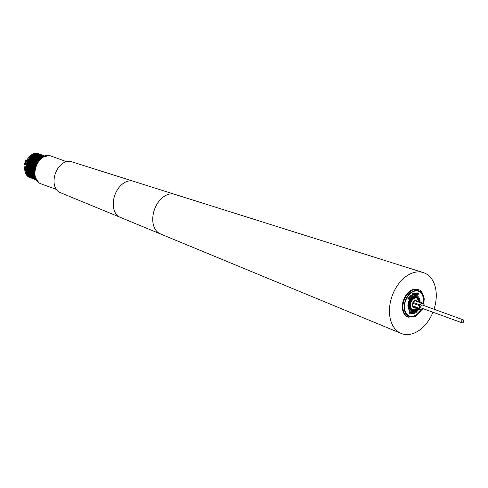 <?xml version="1.0" encoding="UTF-8"?>
<svg xmlns="http://www.w3.org/2000/svg" width="488" height="488" viewBox="0 0 488 488"><rect width="100%" height="100%" fill="white"/><g stroke="black" fill="none" stroke-linecap="round" stroke-linejoin="round"><path stroke-width="0.73" d="M38.662 154.013A12.493 8.473 110 0 0 27.151 162.803A12.493 8.473 110 0 0 29.841 177.254A12.493 8.473 110 0 0 30.152 177.419M39.589 154.171A12.645 8.577 110 0 0 39.07 153.958A12.645 8.577 110 0 0 38.546 153.793A12.645 8.577 110 0 0 26.816 162.583A12.645 8.577 110 0 0 29.506 177.296A12.645 8.577 110 0 0 29.927 177.516A12.645 8.577 110 0 0 30.433 177.724A12.645 8.577 110 0 0 30.97 177.894M38.979 153.921L38.18 153.635A12.645 8.577 110 0 0 28.09 158.234A12.645 8.577 110 0 0 24.76 167.396A12.645 8.577 110 0 0 28.615 176.973A12.645 8.577 110 0 0 29.542 177.4L30.341 177.693M415.776 296.966A6.942 4.709 -70 0 1 416.636 297.692M413.861 310.191A6.942 4.709 -70 0 1 411.61 310.167A6.942 4.709 -70 0 1 408.993 306.031A6.942 4.709 -70 0 1 411.164 299.187A6.942 4.709 -70 0 1 416.355 297.119A6.942 4.709 -70 0 1 418.094 298.54M414.141 310.161A7.088 4.807 -70 0 1 408.785 306.043A7.088 4.807 -70 0 1 408.773 304.719M416.715 308.837A7.387 5.008 -70 0 1 408.779 306.22A7.387 5.008 -70 0 1 408.767 304.78A7.387 5.008 -70 0 1 410.713 299.425A7.387 5.008 -70 0 1 416.105 296.594A7.387 5.008 -70 0 1 419.393 301.139A7.387 5.008 -70 0 1 419.412 301.413M410.676 299.473A7.088 4.807 -70 0 1 418.289 298.748M417.722 308.636A8.272 5.612 -70 0 1 411.256 311.454A8.272 5.612 -70 0 1 408.139 306.525A8.272 5.612 -70 0 1 410.725 298.369A8.272 5.612 -70 0 1 416.911 295.905A8.272 5.612 -70 0 1 420.028 300.84A8.272 5.612 -70 0 1 420.052 302.212M411.158 311.417A8.272 5.612 -70 0 1 411.055 311.381A8.272 5.612 -70 0 1 407.938 306.446A8.272 5.612 -70 0 1 410.524 298.296A8.272 5.612 -70 0 1 416.703 295.832A8.272 5.612 -70 0 1 416.807 295.868M418.49 291.232A13.206 8.955 -70 0 1 423.37 299.065A13.206 8.955 -70 0 1 423.145 303.536M421.046 309.843A13.206 8.955 -70 0 1 409.572 316.096A13.206 8.955 -70 0 1 404.595 308.221A13.206 8.955 -70 0 1 408.724 295.203A13.206 8.955 -70 0 1 418.594 291.269A13.206 8.955 -70 0 1 423.572 299.144A13.206 8.955 -70 0 1 423.34 303.652M402.374 308.251A14.597 9.9 110 0 0 407.876 316.956L408.486 317.176A14.597 9.9 -70 0 1 402.984 308.471A14.597 9.9 -70 0 1 407.547 294.093A14.597 9.9 -70 0 1 418.454 289.738L417.844 289.518A14.597 9.9 110 0 0 406.937 293.868A14.597 9.9 110 0 0 402.374 308.251M432.929 312.222A32.385 21.96 -70 0 1 401.197 333.438A32.385 21.96 -70 0 1 393.175 326.21A32.385 21.96 -70 0 1 395.414 288.756A32.385 21.96 -70 0 1 423.303 272.591A32.385 21.96 -70 0 1 432.545 280.258A32.385 21.96 -70 0 1 434.015 309.233M133.334 181.237A19.203 13.024 -70 0 0 113.362 201.605A19.203 13.024 -70 0 0 116.723 214.781A19.203 13.024 -70 0 0 120.219 217.325A19.203 13.024 -70 0 1 120.219 217.325L59.993 192.486A16.427 11.139 -70 0 1 56.998 190.314A16.427 11.139 -70 0 1 56.486 170.898A16.427 11.139 -70 0 1 71.211 161.619L133.334 181.237A19.203 13.024 -70 0 1 133.34 181.237L174.741 194.334A21.039 14.268 -70 0 1 174.747 194.34L423.303 272.591M66.368 161.613L50.66 155.904A14.774 10.016 110 0 0 38.875 161.278A14.774 10.016 110 0 0 34.983 171.983A14.774 10.016 110 0 0 36.423 179.889A14.774 10.016 110 0 0 40.571 183.677L56.279 189.381M416.154 300.657A3.544 2.403 110 0 0 416.111 300.645A3.544 2.403 110 0 0 412.799 302.767A3.544 2.403 110 0 0 413.69 307.306A3.544 2.403 110 0 0 413.733 307.324M419.607 308.196A3.251 2.202 110 0 0 419.839 308.764L421.364 309.642L421.071 309.856L414.422 307.434A3.544 2.403 -70 0 1 413.769 307.336A3.544 2.403 -70 0 1 412.824 306.519L419.479 308.935A3.544 2.403 -70 0 1 419.186 308.227L412.537 305.811A3.544 2.403 -70 0 1 412.708 303.237L419.772 305.738L419.607 308.196L419.186 308.227L419.357 305.653A3.544 2.403 -70 0 1 419.534 305.214A3.544 2.403 -70 0 1 419.753 304.793L420.083 305.055A3.251 2.202 110 0 0 419.912 305.39A3.251 2.202 110 0 0 419.772 305.738M463.204 319.835L422.382 305.006A1.592 1.08 110 0 0 420.9 305.958A1.592 1.08 110 0 0 421.296 307.995L462.118 322.824A1.592 1.08 110 0 0 463.6 321.873A1.592 1.08 110 0 0 463.204 319.835A1.592 1.08 110 0 0 461.715 320.787A1.592 1.08 110 0 0 462.118 322.824M412.275 309.929A6.503 4.41 -70 0 1 412.067 309.862A6.503 4.41 -70 0 1 409.639 304.402A6.503 4.41 -70 0 1 416.508 297.643A6.503 4.41 -70 0 1 416.709 297.729M410.03 307.745A5.612 3.806 -70 0 1 409.133 303.896A5.612 3.806 -70 0 1 413.586 297.961M416.477 293.294L416.49 294.85L416.404 293.465L415.581 294.746L415.941 293.276L416.538 293.312M416.593 293.788L416.362 293.453L415.965 293.825M416.52 311.149L416.892 312.393L416.691 311.704L416.374 312.265L415.617 311.314L416.362 312.094L416.52 311.149M416.691 311.704L416.374 312.265L415.806 311.942M415.721 311.228L416.362 312.094M407.883 298.491L408.999 299.412M408.493 298.424L408.273 297.826L408.822 297.704L409.408 298.754L408.493 298.424M418.399 293.971L417.722 295.332M411.524 312.954L411.39 313.906L410.817 313.827L410.92 312.265L410.939 313.674L411.524 312.954M411.006 312.283L410.939 313.674M409.011 312.991L409.694 311.655L409.011 312.991M409.298 297.338L409.542 296.747L410.347 296.686L410.195 297.778L409.395 297.839L409.298 297.338M409.999 296.484L410.347 296.686L410.158 297.759L409.353 297.826M413.428 293.367L413.946 294.063L412.756 295.527L412.635 293.648L413.58 293.392M414.141 312.058L414.617 311.881L414.654 313.808L413.855 314.028L413.379 313.278L414.141 312.058M415.227 294.288L414.733 294.856L414.458 293.672L414.922 293.331L415.404 294.026L414.422 294.179L414.776 294.703L415.337 294.349L414.556 294.856M414.922 293.331L415.367 294.014L414.385 294.166L414.776 294.703M420.845 309.77A13.206 8.955 -70 0 1 409.475 316.053M418.1 310.319L417.38 311.118L417.045 310.886L417.246 309.807L418.027 309.807L418.1 310.319L417.789 310.88L417.008 310.874M417.246 309.807L418.027 309.807L418.057 310.307M412.61 312.387L413.061 313.107L412.397 313.93L411.951 313.186L412.921 313.113L412.598 312.558L412.031 312.869L412.793 312.405M412.567 312.369L412.824 313.601L411.994 313.68M412.921 313.113L412.555 312.54L412.098 312.93M412.354 294.923L411.848 295.423L412.354 294.923M414.983 312.534L415.508 312.064L414.983 312.534M410.859 296.399L410.298 295.313L410.67 295.862L410.963 295.289L411.555 295.563L411.646 296.283L410.988 295.447L411.018 296.832M410.963 295.289L411.774 296.167M411.329 295.46L410.762 296.064M410.268 312.741L409.841 314.107L410.182 312.948L409.34 313.217L410.134 312.796L409.902 311.801L410.268 312.741L410.066 311.887M418.246 308.825L419.015 309.38L419.131 309.911L418.588 309.984L418.131 308.782M418.558 293.349L418.466 293.66M417.124 294.331L417.502 292.946L417.203 294.118L418.045 293.788L417.264 294.264L417.545 295.222L417.087 294.313L416.844 294.953M414.861 300.724L413.098 302.377A3.544 2.403 -70 0 1 414.861 300.724L421.516 303.139L421.772 303.475L420.083 305.055M419.839 308.764L419.479 308.935L421.071 309.856L421.364 309.642A3.251 2.202 110 0 0 421.906 309.52L421.754 309.703A3.544 2.403 -70 0 1 421.205 309.843M421.906 309.52L422.913 308.581M423.895 304.097A3.544 2.403 -70 0 1 424.084 304.622L424.072 304.799A3.251 2.202 110 0 0 423.84 304.238L422.315 303.353A3.251 2.202 110 0 0 421.772 303.475M413.098 302.377L419.753 304.793L421.516 303.139A3.544 2.403 -70 0 1 422.199 302.993L415.544 300.577A3.544 2.403 -70 0 1 416.191 300.675A3.544 2.403 -70 0 1 416.752 301.017M422.248 303.024L423.84 304.238M412.708 303.237L412.537 305.811M412.824 306.519L414.422 307.434M34.99 171.947A14.597 9.9 -70 0 1 34.99 171.916A14.597 9.9 -70 0 1 38.833 161.339A14.597 9.9 -70 0 1 38.851 161.308M410.231 296.832L409.621 296.869L409.517 297.698L410.121 297.656L410.231 296.832L409.584 296.856L409.475 297.686L410.121 297.656M412.787 293.764L412.885 295.289L413.793 294.13L413.354 293.575L412.744 293.752L412.885 295.289M413.793 294.13L413.312 293.556L412.744 293.752M412.885 313.278L412.079 313.339L412.421 313.747L412.885 313.278L412.037 313.32L412.421 313.747M414.507 313.674L414.477 312.119L413.531 313.217L413.94 313.821L414.507 313.674M417.899 309.941L417.27 309.917L417.862 309.923L417.27 309.917L417.124 310.734L417.765 310.764L417.899 309.941L417.313 309.935L417.167 310.746L417.765 310.764M414.452 294.014L415.27 293.892L414.904 293.508L414.452 294.014L414.611 293.691M415.27 293.892L414.574 293.678M409.475 297.686L410.079 297.643L409.475 297.686M410.188 296.82L409.584 296.856L410.188 296.82M409.957 296.472L410.304 296.673M413.757 294.118L413.507 293.593M413.385 293.349L413.903 294.044L412.756 295.496M412.037 313.32L412.378 313.735L412.037 313.32M412.879 313.095L412.555 312.54L412.879 313.095M412.354 313.918L411.957 313.662M413.879 312.381L414.477 312.119M413.836 312.369L413.531 313.217M413.488 313.204L413.897 313.808M414.58 311.899L414.611 313.79L413.818 314.01M417.124 310.734L417.722 310.746L417.124 310.734M415.227 293.874L414.861 293.495L415.227 293.874M414.879 293.312L415.294 293.532M412.195 309.911A6.942 4.709 -70 0 1 411.067 309.911M28.054 158.283A12.352 8.375 110 0 0 28.023 158.332A12.352 8.375 110 0 0 24.766 167.28A12.352 8.375 110 0 0 24.766 167.335M26.925 160.064L25.809 160.656L26.492 160.906M25.809 160.656L25.553 160.985L25.809 160.656A3.544 2.403 110 0 0 25.272 161.382L26.132 161.699M25.272 161.382L24.565 163.974L25.272 164.23M24.565 163.974L24.565 163.974A3.544 2.403 110 0 0 24.662 164.816L25.101 164.974M25.034 165.292L24.644 164.285M409.688 311.667L409.084 313.046M412.348 295.051L411.841 295.386M410.823 313.827L411.329 313.619M411.768 312.436L411.39 313.906M415.489 312.198L414.977 312.497M410.725 296.045L410.823 296.381M411.286 295.447L410.945 295.435L411.286 295.447M410.92 295.271L411.512 295.545M410.402 295.222L410.67 295.862M408.81 297.723L409.408 298.754M409.481 313.284L410.182 312.948M410.53 312.119L409.798 314.089M415.983 312.046L416.319 312.082L415.983 312.046M416.337 312.247L415.764 311.923M416.49 310.624L417.026 312.289M418.204 308.812L418.789 309.496M418.978 309.368L419.131 309.911M415.922 293.806L415.715 294.764M416.557 293.776L416.362 293.453L416.557 293.776M416.435 293.282L416.49 294.85M417.862 293.715L417.264 294.264M417.222 294.246L417.502 295.209M417.502 292.946L417.203 294.118M48.757 155.507A14.597 9.9 110 0 0 35.587 166.121A14.597 9.9 110 0 0 38.833 182.744A14.597 9.9 110 0 0 38.857 182.756M35.697 165.054A11.81 8.009 110 0 0 34.977 167.055M36.136 162.138A11.81 8.009 110 0 0 33.434 169.574M35.173 161.803A11.81 8.009 110 0 0 32.483 169.208M44.054 156.026A12.493 8.473 110 0 0 32.794 165.121A12.493 8.473 110 0 0 35.575 179.334A12.493 8.473 110 0 0 35.581 179.34M44.359 155.91A12.645 8.577 110 0 0 32.653 164.737A12.645 8.577 110 0 0 35.356 179.419A12.645 8.577 110 0 0 35.746 179.627M34.221 161.455A11.81 8.009 110 0 0 31.525 168.86M43.438 155.745A12.493 8.473 110 0 0 31.927 164.541A12.493 8.473 110 0 0 34.617 178.992A12.493 8.473 110 0 0 34.929 179.157M34.404 179.078A12.645 8.577 110 0 0 35.325 179.505L35.325 179.505A12.645 8.577 110 0 0 35.752 179.645L34.38 179.066C24.888 174.466 34.319 151.433 43.963 155.733A12.645 8.577 110 0 0 31.854 163.992A12.645 8.577 110 0 0 34.404 179.078M33.263 161.107A11.81 8.009 110 0 0 30.573 168.519M42.48 155.398A12.493 8.473 110 0 0 30.97 164.194A12.493 8.473 110 0 0 33.666 178.645A12.493 8.473 110 0 0 33.977 178.809M33.446 178.73A12.645 8.577 110 0 0 34.373 179.157L34.373 179.157A12.645 8.577 110 0 0 34.855 179.309L33.428 178.718C23.93 174.118 33.361 151.085 43.011 155.385L43.011 155.385A12.645 8.577 110 0 0 30.903 163.645A12.645 8.577 110 0 0 33.446 178.73M32.306 160.759A11.81 8.009 110 0 0 29.615 168.171M41.529 155.05A12.493 8.473 110 0 0 30.018 163.846A12.493 8.473 110 0 0 32.708 178.297A12.493 8.473 110 0 0 33.019 178.462M42.523 155.233A12.645 8.577 110 0 0 42.053 155.038A12.645 8.577 110 0 0 29.945 163.297A12.645 8.577 110 0 0 32.489 178.382A12.645 8.577 110 0 0 33.416 178.809L33.416 178.809A12.645 8.577 110 0 0 33.898 178.962M31.354 160.412A11.81 8.009 110 0 0 28.664 167.823M40.571 154.702A12.493 8.473 110 0 0 29.06 163.498A12.493 8.473 110 0 0 31.757 177.949A12.493 8.473 110 0 0 32.062 178.114M31.537 178.035A12.645 8.577 110 0 0 32.458 178.462A12.645 8.577 110 0 0 32.464 178.468A12.645 8.577 110 0 0 32.946 178.614L31.519 178.022C22.021 173.423 31.452 150.389 41.096 154.69A12.645 8.577 110 0 0 28.987 162.949A12.645 8.577 110 0 0 31.537 178.035M30.396 160.064A11.81 8.009 110 0 0 27.706 167.476M39.613 154.361A12.493 8.473 110 0 0 28.109 163.151A12.493 8.473 110 0 0 30.799 177.601A12.493 8.473 110 0 0 31.11 177.766M30.579 177.687A12.645 8.577 110 0 0 31.506 178.12L31.506 178.12A12.645 8.577 110 0 0 31.988 178.273L30.561 177.675C21.063 173.075 30.5 150.042 40.144 154.342L40.144 154.342A12.645 8.577 110 0 0 28.036 162.602A12.645 8.577 110 0 0 30.579 177.687M29.445 159.716A11.81 8.009 110 0 0 26.748 167.128M423.657 303.835A13.707 9.296 110 0 0 423.938 298.967A13.707 9.296 110 0 0 412.97 291.275A13.707 9.296 110 0 0 404.235 308.392A13.707 9.296 110 0 0 411.067 316.925A13.707 9.296 110 0 0 421.461 309.825M160.387 233.868A21.039 14.268 -70 0 1 160.375 233.862A21.039 14.268 -70 0 1 152.75 220.1A21.039 14.268 -70 0 1 152.872 216.648A21.039 14.268 -70 0 1 174.734 194.334M419.369 301.962A6.204 4.209 110 0 0 415.026 298.119A6.204 4.209 110 0 0 410.463 304.591A6.204 4.209 110 0 0 412.323 309.593A6.204 4.209 110 0 0 417.033 308.385M417.057 308.392A6.503 4.41 -70 0 1 412.476 310.014A6.503 4.41 -70 0 1 410.048 304.549A6.503 4.41 -70 0 1 416.917 297.796A6.503 4.41 -70 0 1 419.387 301.974M422.944 308.593L421.913 309.557M33.849 155.306A12.493 8.473 110 0 0 27.297 173.338M40.614 154.537A12.645 8.577 110 0 0 40.144 154.342L41.09 154.787M34.8 155.654A12.493 8.473 110 0 0 28.249 173.685M41.565 154.885A12.645 8.577 110 0 0 41.102 154.69A12.645 8.577 110 0 0 41.096 154.69M35.758 156.001A12.493 8.473 110 0 0 29.207 174.033M42.999 155.477L42.053 155.038C32.409 150.737 22.973 173.771 32.47 178.37L33.904 178.968M36.716 156.349A12.493 8.473 110 0 0 30.158 174.381M43.475 155.581A12.645 8.577 110 0 0 43.011 155.385L43.957 155.825M37.667 156.697A12.493 8.473 110 0 0 31.116 174.728M44.377 155.904A12.645 8.577 110 0 0 43.969 155.733A12.645 8.577 110 0 0 43.963 155.733M38.625 157.044A12.493 8.473 110 0 0 32.074 175.076M39.577 157.386A12.493 8.473 110 0 0 33.025 175.418M35.532 179.242L32.501 173.399L33.422 165.359L37.875 158.6L43.95 156.069A12.645 8.577 110 0 0 33.495 165.383A12.645 8.577 110 0 0 35.52 179.224M43.426 156.3A12.493 8.473 110 0 0 33.745 165.475A12.493 8.473 110 0 0 35.276 178.724M42.346 156.886A12.505 8.479 110 0 0 34.392 165.713A12.505 8.479 110 0 0 34.825 177.583M41.315 157.581A12.493 8.473 110 0 0 34.483 176.388M38.9 182.786L34.373 175.881L35.349 165.938L41.059 157.776L48.812 155.507M36.283 179.852L35.337 179.413C25.84 174.814 35.27 151.78 44.92 156.081M29.927 177.516L30.994 177.9M408.486 317.176L415.697 316.279L421.791 309.734M423.877 303.987L424.206 298.668C422.858 292.916 420.943 289.945 418.454 289.738M120.225 217.325L401.197 333.438M412.067 309.862L417.136 308.422M419.466 301.999L416.508 297.643M421.876 309.691L423.023 308.617M424.102 305.628L423.871 303.975M423.816 303.926L422.224 303.005M421.132 309.862L421.845 309.709M40.059 154.415L38.546 153.793M42.047 155.135L41.102 154.69M44.908 156.172L43.969 155.733M42.547 156.764L34.38 165.706L34.898 177.809M27.011 159.911L25.614 160.65M25.571 160.68L24.498 164.645M24.534 164.724L24.98 165.304"/></g></svg>
